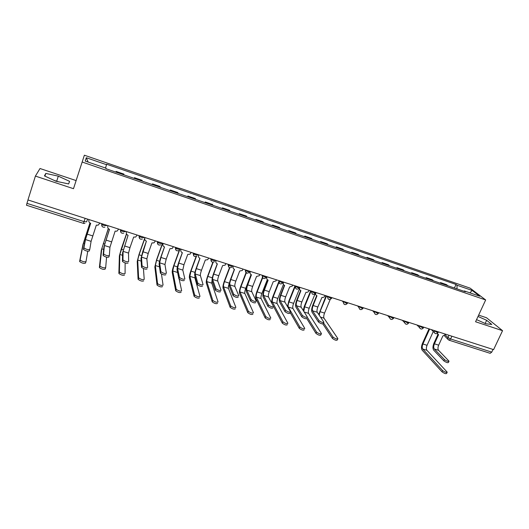 <?xml version="1.0" encoding="UTF-8"?>
<svg xmlns="http://www.w3.org/2000/svg" width="529" height="529" viewBox="0 0 529 529"><rect width="100%" height="100%" fill="white"/><g stroke="black" fill="none" stroke-linecap="round" stroke-linejoin="round"><path stroke-width="0.79" d="M502.55 330.685L475.571 321.758L485.662 299.956L470.083 288.126L84.376 155.209L76.116 180.581L40.006 168.513L35.403 176.084L27.944 199.942L493.597 349.623L502.55 330.685L486.521 317.75L478.639 315.119M35.403 176.084L73.491 188.694L82.16 162.033L485.662 299.956M26.51 205.173L26.946 203.354L84.058 221.631L86.644 221.836L87.55 219.099M28.004 199.962L26.946 203.354M493.021 349.438L491.745 352.135L490.158 353.326L449.121 340.213L450.622 338.97L491.745 352.135M447.924 285.779L446.522 284.635L440.505 282.572L441.887 283.709M440.247 283.147L440.505 282.572M433.595 280.873L432.253 279.742L426.162 277.652L427.485 278.776M425.905 278.241L426.162 277.652M419.094 275.907L417.804 274.789L411.635 272.68L412.904 273.791M411.383 273.268L411.635 272.68M404.414 270.881L403.177 269.783L396.935 267.641L398.145 268.739M396.684 268.236L396.935 267.641M389.549 265.789L388.372 264.712L382.057 262.543L383.208 263.621M381.799 263.138L382.057 262.543M374.499 260.638L373.388 259.574L366.987 257.378L368.078 258.443M366.736 257.98L366.987 257.378M359.264 255.421L358.206 254.37L351.732 252.154L352.757 253.199M351.481 252.756L351.732 252.154M343.83 250.138L342.838 249.106L336.279 246.858L337.244 247.883M336.027 247.473L336.279 246.858M328.205 244.788L327.279 243.776L320.634 241.502L321.533 242.507M320.389 242.117L320.634 241.502M312.375 239.373L311.515 238.374L304.79 236.066L305.617 237.058M304.539 236.688L304.79 236.066M296.346 233.884L295.552 232.905L288.741 230.571L289.495 231.537M288.49 231.193L288.741 230.571M280.106 228.323L279.385 227.364L272.481 224.997L273.169 225.949M272.237 225.632L272.481 224.997M263.647 222.689L263.006 221.75L256.01 219.356L256.625 220.289M255.772 219.991L256.01 219.356M246.983 216.983L246.415 216.07L239.326 213.637L239.862 214.549M239.082 214.278L239.326 213.637M230.095 211.203L229.599 210.304L222.418 207.844L222.881 208.73M222.18 208.492L222.418 207.844M212.975 205.345L212.565 204.472L205.292 201.979L205.669 202.838M205.054 202.627L205.292 201.979M195.637 199.407L195.3 198.554L187.927 196.028L188.225 196.867M187.696 196.689L187.927 196.028M178.055 193.389L177.81 192.563L170.338 190.004L170.55 190.817M170.1 190.665L170.338 190.004M160.241 187.286L160.075 186.486L152.504 183.894L152.63 184.681M152.273 184.561L152.504 183.894M142.182 181.103L142.103 180.329L134.426 177.698L134.465 178.465M134.194 178.372L134.426 177.698M123.872 174.834L123.885 174.087L116.102 171.416L116.049 172.156M115.871 172.097L116.102 171.416M456.996 288.88L457.023 285.23L472.139 290.428L479.737 296.214L464.336 290.937L463.9 291.248M88.178 162.086L86.26 157.721L85.242 161.081L106.031 168.202L105.959 168.705L465.381 291.757L464.336 290.937M86.26 157.721L106.527 164.691L105.516 168.024M457.023 285.23L456.024 284.45L106.593 164.215L106.527 164.691M84.376 155.209L82.16 162.033M476.55 319.635L485.774 323.741L491.798 324.469L486.654 320.29L478.024 316.454M76.116 180.581L73.491 188.694M44.436 175.906L55.995 181.249L68.638 183.947L69.59 181.341L58.309 176.15L45.798 173.413L44.436 175.906M454.418 288.001L456.024 284.45M472.139 290.428L469.944 292.861M485.172 323.47L486.654 320.29M58.587 181.804L54.176 180.409M44.939 176.137L45.798 173.413M56.768 180.964L58.309 176.15M448.876 361.499L448.433 362.458C447.752 363.02 446.231 362.491 443.884 360.877L444.472 359.594C446.82 361.208 448.341 361.73 449.028 361.181L438.567 350.317C437.741 349.14 437.774 347.427 438.673 345.166L442.806 336.074L445.894 334.288M437.926 334.421L433.906 343.295C432.702 346.336 432.649 348.644 433.74 350.224L443.884 360.877M437.509 333.978L437.053 333.561M437.285 333.435L438.561 334.718L434.428 343.83C433.529 346.092 433.489 347.811 434.302 348.981L444.472 359.594M447.045 372.489L446.615 373.428C445.914 374.029 444.386 373.5 442.039 371.847L442.628 370.565C444.982 372.218 446.502 372.747 447.203 372.145L426.916 350.304C426.149 349.166 426.195 347.493 427.062 345.298L433.284 331.511M442.628 370.565L422.757 349.008C421.997 347.864 422.049 346.197 422.916 343.995L429.634 329.058M429.006 328.859L422.433 343.473C421.263 346.435 421.19 348.684 422.208 350.218L442.039 371.847M337.7 339.043L337.317 339.949C336.484 340.702 334.864 340.193 332.463 338.434L333.039 337.079C335.439 338.838 337.059 339.34 337.886 338.6L324.006 318.18C323.51 317.089 323.688 315.39 324.555 313.082L330.175 299.54M319.205 315.185L320.038 311.667L326.552 295.923M326.076 295.771L318.742 314.49M322.888 323.993L332.463 338.434M333.039 337.079L323.583 322.915M323.715 322.597L323.325 323.536C322.485 324.251 320.858 323.741 318.451 322.009L319.02 320.647C321.427 322.373 323.054 322.882 323.893 322.174L317.248 312.262C316.752 311.145 316.95 309.392 317.836 307.005L321.982 297.384C323.265 297.655 324.224 297.192 324.859 295.989L325.084 295.453M316.666 295.651L312.818 305.028C311.621 308.248 311.343 310.609 311.998 312.11L318.451 322.009M315.813 294.792L315.284 293.681M315.992 292.53L315.787 293.04M315.74 293.145C315.403 294.402 315.813 295.281 316.977 295.777L313.148 305.524C312.255 307.918 312.057 309.67 312.54 310.788L319.02 320.647M321.248 334.004L320.872 334.917C320.012 335.684 318.379 335.181 315.972 333.402L316.54 332.033C318.954 333.812 320.587 334.315 321.44 333.548L308.572 313.366C308.116 312.275 308.314 310.576 309.181 308.255L315.053 293.919M303.798 311.376L304.611 306.82L310.867 291.499M310.543 291.043L304.301 306.337L303.21 310.444M306.82 318.637L315.972 333.402M316.54 332.033L307.356 317.327M306.754 318.385C305.888 319.113 304.254 318.603 301.834 316.871L302.403 315.496C304.816 317.221 306.456 317.731 307.316 317.01L301.206 307.23C300.75 306.126 300.968 304.367 301.861 301.96L305.98 292.259C307.27 292.53 308.235 292.074 308.87 290.884L309.101 290.315M300.631 290.52L296.802 299.969C295.605 303.21 295.301 305.577 295.89 307.071L301.828 316.858L302.403 315.496L296.432 305.736C295.995 304.631 296.22 302.866 297.106 300.459L300.915 290.633C299.705 290.104 299.295 289.198 299.672 287.902L299.559 287.73M299.705 289.581L299.202 288.312M299.897 287.359L299.672 287.902M304.215 329.818C303.335 330.599 301.689 330.103 299.269 328.324L299.837 326.942C302.257 328.721 303.904 329.217 304.777 328.443L292.947 308.486C292.53 307.409 292.755 305.702 293.615 303.362L299.381 289.099M299.824 326.929L288.298 307.038C287.895 305.96 288.126 304.254 288.986 301.907L295.089 286.764M294.792 286.315L288.708 301.431L287.505 306.562M290.024 312.242L299.262 328.304M289.971 313.188C289.059 313.895 287.406 313.393 285.005 311.68L285.561 310.292C287.968 311.998 289.621 312.5 290.533 311.799L284.946 302.132C284.542 301.034 284.781 299.269 285.673 296.842L289.614 287.016L292.577 285.911L292.921 285.111M284.384 285.323L280.582 294.845C279.385 298.105 279.048 300.479 279.577 301.96L284.979 311.641M283.379 284.298L282.936 282.784M283.59 282.116L283.365 282.665C282.995 283.967 283.418 284.886 284.642 285.422L280.859 295.321C279.973 297.754 279.722 299.52 280.112 300.617L285.541 310.245M272.964 307.911C271.999 308.612 270.326 308.109 267.938 306.41L268.501 305.008C270.888 306.701 272.561 307.204 273.519 306.516L268.481 296.967C268.124 295.876 268.388 294.111 269.274 291.664L273.195 281.759L276.052 280.859L276.522 279.841M267.925 280.053L264.15 289.647C262.953 292.94 262.589 295.321 263.045 296.789L267.899 306.344M266.841 278.935L266.477 277.308M266.523 277.097L266.847 277.361C266.477 278.677 266.914 279.603 268.15 280.139L264.401 290.123C263.508 292.577 263.237 294.342 263.581 295.433L268.461 304.942M267.066 276.806L266.847 277.361M255.719 302.568C254.707 303.249 253.014 302.753 250.647 301.074L251.196 299.659C253.57 301.332 255.262 301.834 256.274 301.16L251.791 291.73C251.487 290.652 251.778 288.88 252.664 286.42L256.558 276.429L259.296 275.715L259.904 274.505M251.255 274.716L247.499 284.39C246.309 287.703 245.906 290.09 246.296 291.545L250.594 300.981M250.085 273.493L249.972 271.311M250.329 271.423L250.111 271.985C249.741 273.308 250.191 274.247 251.447 274.789L247.724 284.86C246.831 287.326 246.54 289.099 246.831 290.176L251.143 299.566M238.242 297.153C237.177 297.82 235.465 297.324 233.104 295.665L233.653 294.236C236.02 295.89 237.726 296.392 238.791 295.731L234.883 286.427C234.631 285.356 234.942 283.584 235.828 281.104L239.697 271.027L242.315 270.478L243.069 269.089M234.36 269.314L230.631 279.054C229.441 282.393 229.004 284.787 229.328 286.235L233.044 295.546M233.362 265.968L233.15 266.537L233.038 265.869M233.15 266.537C232.786 267.872 233.243 268.818 234.519 269.373L230.823 279.517C229.936 282.003 229.612 283.782 229.857 284.853L233.593 294.117M220.52 291.664C219.403 292.312 217.67 291.816 215.323 290.176L215.872 288.735C218.219 290.375 219.952 290.871 221.069 290.229L217.75 281.058C217.545 279.993 217.888 278.214 218.775 275.715L222.616 265.558L225.103 265.141L226.009 263.607M217.234 263.832L213.537 273.658C212.347 277.017 211.878 279.418 212.129 280.853L215.25 290.031M216.176 260.447L215.964 261.015L215.878 260.347M215.964 261.015C215.607 262.364 216.077 263.316 217.366 263.878L213.703 274.115C212.817 276.614 212.466 278.399 212.658 279.457L215.792 288.589M202.554 286.096C201.384 286.725 199.625 286.229 197.291 284.609L197.833 283.16C200.174 284.774 201.926 285.27 203.096 284.648L200.392 275.609C200.24 274.558 200.603 272.772 201.489 270.253L205.305 260.01L207.666 259.713L208.724 258.046M199.889 258.278L196.219 268.183C195.029 271.575 194.527 273.976 194.705 275.391L197.205 284.437M198.752 254.846L198.54 255.421L198.494 254.76M198.54 255.421C198.19 256.777 198.673 257.742 199.982 258.311L196.345 268.633C195.466 271.152 195.089 272.938 195.221 273.989L197.747 282.989M184.33 280.449C183.107 281.064 181.328 280.568 179.007 278.962L179.543 277.5C181.87 279.1 183.642 279.596 184.872 278.988L182.789 270.088L183.973 264.718L187.755 254.396L190.004 254.191L191.2 252.419M182.3 252.644L178.663 262.635C177.473 266.047 176.937 268.461 177.036 269.863L178.914 278.77M181.097 249.172L180.885 249.748L180.865 249.093M180.885 249.748C180.541 251.123 181.03 252.095 182.366 252.67L178.762 263.078L177.552 268.448L179.45 277.308M165.855 274.723C164.572 275.318 162.773 274.822 160.459 273.242L160.988 271.761C163.309 273.341 165.108 273.837 166.39 273.255L164.949 264.493L166.212 259.111L169.968 248.696L172.104 248.57L173.439 246.706M164.479 246.937L160.869 257.008C159.685 260.453 159.103 262.867 159.13 264.255L160.36 273.024M163.197 243.413L162.985 244.001L162.998 243.353M162.985 244.001C162.648 245.383 163.15 246.369 164.506 246.95L160.935 257.444L159.646 262.827L160.889 271.542M147.115 268.917C145.773 269.492 143.948 268.997 141.646 267.429L142.175 265.942C144.477 267.502 146.302 267.998 147.644 267.429L146.87 258.82L148.213 253.431L151.935 242.923L153.972 242.864L155.433 240.92M145.052 237.581L144.84 238.169C144.51 239.571 145.025 240.563 146.401 241.151L142.83 251.308L140.978 258.575L141.541 267.191M144.84 238.169L144.893 237.534M146.401 241.151L141.488 257.134L142.063 265.697M128.104 263.025C126.702 263.581 124.857 263.085 122.556 261.538L123.078 260.037C125.38 261.577 127.231 262.08 128.633 261.531L128.534 253.074L129.969 247.665L133.658 237.071L135.603 237.058L137.176 235.055M128.091 235.286L122.576 252.816L122.45 261.273M126.649 231.669L126.444 232.264L126.53 231.629M126.444 232.264C126.12 233.673 126.649 234.678 128.044 235.273L123.078 251.361L122.973 259.772M109.305 255.639L108.822 257.054C107.361 257.59 105.483 257.094 103.195 255.56L103.71 254.046C106.005 255.573 107.883 256.069 109.344 255.54L109.946 247.241L115.124 231.133L116.982 231.166L118.675 229.103M109.516 229.335L103.915 246.97L103.082 255.276M107.995 225.671L107.797 226.273L107.909 225.645M107.797 226.273C107.473 227.695 108.022 228.707 109.43 229.308L104.411 245.509L103.605 253.755M287.34 324.674C286.414 325.441 284.747 324.945 282.347 323.186L282.909 321.791C285.316 323.55 286.976 324.046 287.902 323.285L277.117 303.547C276.746 302.476 276.991 300.763 277.857 298.409L283.438 284.417M282.883 321.751L272.415 302.079C272.058 301.008 272.309 299.295 273.169 296.941L279.094 282.03M278.829 281.58L272.911 296.465C271.754 299.639 271.417 301.94 271.893 303.388L282.321 323.14M270.24 319.456C269.261 320.21 267.581 319.714 265.194 317.975L265.75 316.573C268.143 318.313 269.823 318.802 270.802 318.055L261.095 298.548C260.764 297.483 261.035 295.764 261.895 293.397L267.31 279.636M265.71 316.501L256.327 297.06C256.016 295.995 256.287 294.283 257.147 291.902L262.873 277.289M262.635 276.852L256.922 291.439C255.765 294.633 255.395 296.941 255.811 298.376L265.155 317.903M252.908 314.166C251.877 314.907 250.177 314.418 247.803 312.692L248.352 311.277C250.733 312.996 252.432 313.492 253.464 312.758L244.861 293.483C244.583 292.425 244.874 290.705 245.734 288.318L251.044 274.617M248.299 311.178L240.034 291.975C239.769 290.924 240.067 289.198 240.926 286.804L246.421 272.58M246.21 272.144L240.721 286.348C239.571 289.561 239.168 291.882 239.518 293.297L247.751 312.593M235.332 308.81C234.248 309.531 232.529 309.042 230.168 307.342L230.717 305.914C233.084 307.613 234.803 308.103 235.881 307.382L228.422 288.345C228.191 287.3 228.502 285.574 229.361 283.174L229.533 282.717M230.651 305.788L223.529 286.824C223.317 285.779 223.635 284.053 224.494 281.64L229.778 267.753M229.474 267.648L224.316 281.19C223.165 284.43 222.735 286.751 223.02 288.16L230.102 307.217M217.512 303.375C216.374 304.082 214.635 303.593 212.288 301.907L212.83 300.472C215.184 302.152 216.923 302.641 218.06 301.94L211.765 283.147L212.043 280.324M212.757 300.32L206.813 281.607C206.647 280.568 206.991 278.843 207.851 276.409L213.154 262.272M212.837 262.265L207.705 275.966C206.555 279.226 206.085 281.554 206.31 282.955L212.208 301.755M199.44 297.86C198.256 298.554 196.49 298.065 194.15 296.405L194.692 294.951C197.033 296.61 198.798 297.1 199.988 296.419L194.897 277.884L194.963 276.336M194.606 294.772L189.878 276.317L190.989 271.113L196.411 256.426M196.08 256.552L190.87 270.676C189.719 273.962 189.223 276.297 189.375 277.679L194.064 296.227M181.116 292.272C179.873 292.947 178.088 292.464 175.76 290.818L176.296 289.35C178.63 290.99 180.415 291.479 181.659 290.811L179.199 279.18M176.203 289.145L172.719 270.96L173.909 265.743L179.648 249.939M179.265 250.323L173.816 265.313C172.672 268.62 172.137 270.96 172.223 272.336L175.668 290.613M162.535 286.606C161.233 287.26 159.421 286.778 157.106 285.151L157.642 283.676C159.956 285.296 161.768 285.779 163.071 285.131L161.471 274.002M157.536 283.445L155.334 265.538L156.597 260.308L162.694 243.254M162.509 243.195L156.544 259.878L154.838 266.92L157.007 284.919M143.69 280.859C142.327 281.494 140.489 281.011 138.181 279.405L138.71 277.91C141.018 279.517 142.856 280 144.219 279.372L143.432 268.553M138.605 277.659L137.712 260.037L139.061 254.793L144.728 238.685M144.82 237.924L139.034 254.376L137.223 261.432L138.076 279.147M124.566 275.027C123.145 275.642 121.28 275.159 118.985 273.572L119.508 272.065C121.809 273.652 123.667 274.134 125.089 273.526L125.128 262.933M119.395 271.787L119.858 254.462L126.55 233.99M126.477 233.818L121.3 248.802L119.375 255.871L118.873 273.295M105.648 267.707L105.165 269.109C103.684 269.711 101.793 269.221 99.505 267.654L100.021 266.133C102.315 267.7 104.206 268.19 105.688 267.595L106.567 257.167M99.915 265.836L101.766 248.815L108.346 228.634M108.273 228.561L101.284 250.237L99.392 267.35M89.751 249.529L89.262 250.991C87.735 251.506 85.83 251.004 83.549 249.496L84.058 247.962C86.346 249.47 88.25 249.972 89.771 249.463L91.094 241.33L96.331 225.116L98.11 225.189L99.908 223.073M90.684 223.304L84.99 241.045L83.437 249.185M89.084 219.595L88.879 220.196L89.031 219.575M88.879 220.196C88.568 221.631 89.123 222.656 90.558 223.264L85.486 239.571L83.946 247.651M85.976 261.65L85.486 263.111C83.939 263.687 82.021 263.197 79.74 261.65L80.249 260.116C82.537 261.663 84.455 262.153 86.002 261.584L87.761 251.242M80.144 259.792L83.423 243.095L89.97 222.993M89.923 222.967L82.947 244.524L79.628 261.319M101.647 223.635L101.687 224.303L103.962 225.466L106.448 225.652L106.593 225.222M120.453 229.672L120.526 230.34L122.827 231.523L125.228 231.682L125.373 231.259M138.988 235.636L139.107 236.298L141.428 237.495L143.743 237.633L143.895 237.21M157.278 241.515L157.43 242.17L159.778 243.386L162.006 243.499L162.152 243.082M175.311 247.308L175.502 247.956L177.876 249.192L180.019 249.285L180.171 248.868M193.105 253.027L193.33 253.669L195.723 254.925L197.786 254.991L197.939 254.581M210.654 258.668L210.912 259.303L213.332 260.579L215.316 260.625L215.468 260.215M227.973 264.236L228.257 264.857L230.704 266.153L232.608 266.18L232.76 265.776M245.059 269.73L247.843 271.655L249.675 271.661L249.827 271.265M261.921 275.146L264.758 277.09L266.51 277.07L266.669 276.674M278.558 280.496L281.448 282.446L283.127 282.413L283.286 282.017M294.984 285.779L297.92 287.736L299.533 287.677L299.685 287.287M311.191 290.99L314.173 292.954L315.72 292.887L315.879 292.497M327.193 296.128L330.222 298.105L331.716 298.039L331.881 297.635M342.99 301.206L346.065 303.19L347.507 303.124L347.679 302.714M358.589 306.225L361.704 308.209L363.099 308.149L363.278 307.733M373.983 311.171L377.144 313.168L378.493 313.108L378.678 312.679M389.192 316.058L392.392 318.061L393.695 318.008L393.887 317.572M404.209 320.885L407.449 322.895L408.705 322.842L408.904 322.399M419.041 325.652L422.321 327.669L423.537 327.616L423.742 327.167M433.687 330.361L437 332.384L438.184 332.338L438.389 331.875M445.444 335.168L447.931 337.562L450.622 338.97L451.885 336.213M448.976 335.28L447.931 337.562L447.845 339.089L448.896 340.081M101.74 223.661L102.123 226.438M120.586 229.718L120.989 232.522M139.167 235.689L139.596 238.513M157.497 241.581L157.94 244.418M175.575 247.393L176.031 250.237M193.402 253.127L193.872 255.976M210.998 258.78L211.468 261.63M228.349 264.361L228.826 267.211M245.476 269.863L245.952 272.706M262.371 275.292L262.853 278.135M279.048 280.654L279.524 283.484M299.394 287.981C297.034 289.991 295.691 289.449 295.361 286.354L295.976 288.768M315.595 293.192C313.241 295.182 311.905 294.64 311.588 291.552L312.216 293.979M327.782 296.319L327.544 296.928L328.244 299.116M343.612 301.404L343.314 302.244L344.062 304.195M359.237 306.43L358.907 307.481L359.687 309.207M374.664 311.389L374.32 312.632L375.107 314.147M389.899 316.289L389.562 317.704L390.329 319.033M404.95 321.123L404.625 322.697L405.366 323.854M419.808 325.904L419.504 327.596L420.211 328.615M434.481 330.618L434.21 332.424L434.878 333.316M134.465 178.372L142.175 181.011M152.623 184.588L160.227 187.193M170.53 190.718L178.035 193.29M188.198 196.768L195.604 199.301M205.636 202.739L212.942 205.239M222.835 208.631L230.049 211.097M239.816 214.437L246.924 216.877M256.565 220.176L263.587 222.583M273.103 225.837L280.033 228.211M289.423 231.424L296.266 233.772M305.537 236.946L312.289 239.253M321.44 242.388L328.112 244.669M337.145 247.764L343.731 250.019M352.658 253.074L359.158 255.302M367.966 258.317L374.387 260.519M383.089 263.495L389.43 265.67M398.026 268.613L404.288 270.755M412.779 273.658L418.968 275.781M427.353 278.651L433.463 280.74M441.748 283.577L447.785 285.647M116.056 172.07L123.879 174.742M85.156 218.332L83.41 223.423L84.984 223.377M83.423 223.35L26.457 205.232M448.48 339.876L444.591 335.928M438.673 345.166L434.428 343.83M438.567 350.317L434.302 348.981M422.916 343.995L427.062 345.298M422.757 349.008L426.916 350.304M320.038 311.667L324.555 313.082M320.481 317.083L324.006 318.18M317.836 307.005L313.148 305.524M317.248 312.262L312.54 310.788M304.611 306.82L309.181 308.255M304.182 311.998L308.572 313.366M301.861 301.96L297.106 300.459M301.206 307.23L296.432 305.736M288.986 301.907L293.615 303.362M288.298 307.038L292.947 308.486M285.673 296.842L280.859 295.321M283.365 282.665L283.16 282.327M284.946 302.132L280.112 300.617M269.274 291.664L264.401 290.123M268.481 296.967L263.581 295.433M252.664 286.42L247.724 284.86M250.111 271.985L249.886 271.536M251.791 291.73L246.831 290.176M235.828 281.104L230.823 279.517M234.883 286.427L229.857 284.853M218.775 275.715L213.703 274.115M217.75 281.058L212.658 279.457M201.489 270.253L196.345 268.633M200.392 275.609L195.221 273.989M183.973 264.718L178.762 263.078M182.789 270.088L177.552 268.448M166.212 259.111L160.935 257.444M164.949 264.493L159.646 262.827M148.213 253.431L142.863 251.738M146.87 258.82L141.488 257.134M129.969 247.665L124.54 245.952M128.534 253.074L123.078 251.361M111.467 241.819L105.965 240.08M109.946 247.241L104.411 245.509M273.169 296.941L277.857 298.409M272.415 302.079L277.117 303.547M257.147 291.902L261.895 293.397M256.327 297.06L261.095 298.548M240.926 286.804L245.734 288.318M240.034 291.975L244.861 293.483M224.494 281.64L229.361 283.174M223.529 286.824L228.422 288.345M207.851 276.409L212.321 277.818M206.813 281.607L211.765 283.147M190.989 271.113L194.976 272.369M189.878 276.317L194.897 277.884M173.909 265.743L177.4 266.841M172.719 270.96L177.592 272.481M156.597 260.308L159.579 261.247M155.334 265.538L159.493 266.834M139.061 254.793L141.521 255.567M137.712 260.037L141.144 261.108M121.286 249.212L123.211 249.814M119.858 254.462L122.536 255.302M103.281 243.552L104.643 243.981M101.766 248.815L103.671 249.41M92.714 235.894L87.133 234.135M91.094 241.33L85.486 239.571M85.024 237.812L85.824 238.063M83.423 243.095L84.534 243.439M431.373 329.62L434.21 332.424C435.42 334.11 436.709 334.163 438.078 332.576M279.081 280.668L278.915 281.084C279.213 284.139 280.549 284.714 282.922 282.81M262.424 275.311L262.252 275.748C262.463 278.69 263.773 279.332 266.166 277.672M245.542 269.883L245.37 270.339C245.509 273.182 246.779 273.877 249.179 272.435M228.435 264.388L228.257 264.857C228.343 267.601 229.579 268.348 231.96 267.112M211.091 258.813L210.912 259.303C210.952 261.948 212.155 262.748 214.516 261.683M193.515 253.16L193.33 253.669C193.336 256.234 194.507 257.068 196.841 256.168M175.694 247.433L175.502 247.956C175.483 250.455 176.626 251.315 178.928 250.548M157.629 241.627L157.43 242.17C157.391 244.596 158.508 245.489 160.783 244.841M139.306 235.736L139.107 236.298C139.054 238.672 140.152 239.584 142.394 239.042M120.731 229.765L120.526 230.34C120.46 232.667 121.538 233.6 123.766 233.144M101.885 223.707L101.687 224.303C101.614 226.584 102.679 227.536 104.881 227.159M416.951 324.985L419.504 327.596C420.674 329.415 421.983 329.501 423.425 327.868M402.364 320.296L404.625 322.697C405.743 324.654 407.066 324.786 408.6 323.1M387.612 315.548L389.562 317.704C390.607 319.827 391.949 320.019 393.583 318.273M372.687 310.754L374.32 312.632C375.273 314.934 376.628 315.185 378.374 313.38M357.597 305.907L358.907 307.481C359.74 309.968 361.095 310.285 362.98 308.433M342.329 300.994L343.314 302.244C344.002 304.935 345.358 305.326 347.388 303.415M326.869 296.028L327.544 296.928C328.053 299.824 329.402 300.293 331.59 298.336M299.269 328.324L299.837 326.942M285.005 311.68L285.561 310.292M267.938 306.41L268.501 305.008M250.647 301.074L251.196 299.659M233.104 295.665L233.653 294.236M215.323 290.176L215.872 288.735M197.291 284.609L197.833 283.16M179.007 278.962L179.543 277.5M160.459 273.242L160.988 271.761M141.646 267.429L142.175 265.942M122.556 261.538L123.078 260.037M103.195 255.56L103.71 254.046M282.347 323.186L282.909 321.791M265.194 317.975L265.75 316.573M247.803 312.692L248.352 311.277M230.168 307.342L230.717 305.914M212.288 301.907L212.83 300.472M194.15 296.405L194.692 294.951M175.76 290.818L176.296 289.35M157.106 285.151L157.642 283.676M138.181 279.405L138.71 277.91M118.985 273.572L119.508 272.065M99.505 267.654L100.021 266.133M83.549 249.496L84.058 247.962M79.74 261.65L80.249 260.116"/></g></svg>
